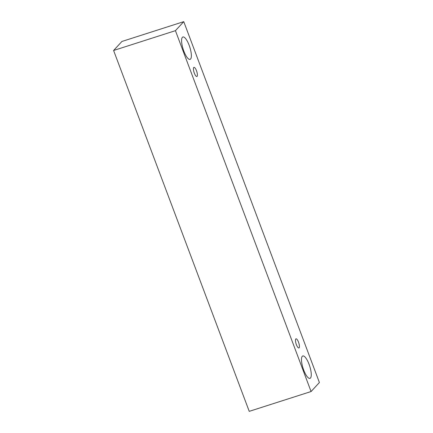 <?xml version="1.0" encoding="UTF-8"?>
<svg xmlns="http://www.w3.org/2000/svg" width="433" height="433" viewBox="0 0 433 433"><rect width="100%" height="100%" fill="white"/><g stroke="black" fill="none" stroke-linecap="round" stroke-linejoin="round"><path stroke-width="0.65" d="M298.537 342.216A4.795 1.418 -107.8 0 1 298.905 347.959A4.795 1.418 -107.8 0 1 296.096 343.829A4.795 1.418 -107.8 0 1 295.983 338.833A4.795 1.418 -107.8 0 1 298.537 342.216M113.598 50.477L249.24 411.35L311.078 391.535L319.402 382.523L183.76 21.65L175.435 30.662L113.598 50.477L121.922 41.465L183.76 21.65M309.054 364.261A11.767 3.48 -107.8 0 1 309.968 378.361A11.767 3.48 -107.8 0 1 303.062 368.223A11.767 3.48 -107.8 0 1 302.786 355.958A11.767 3.48 -107.8 0 1 309.054 364.261M189.151 45.276A11.767 3.48 -107.8 0 1 190.065 59.375A11.767 3.48 -107.8 0 1 183.164 49.232A11.767 3.48 -107.8 0 1 182.888 36.967A11.767 3.48 -107.8 0 1 189.151 45.276M196.501 70.752A4.795 1.418 -107.8 0 1 196.874 76.5A4.795 1.418 -107.8 0 1 194.06 72.365A4.795 1.418 -107.8 0 1 193.946 67.369A4.795 1.418 -107.8 0 1 196.501 70.752M175.435 30.662L311.078 391.535"/></g></svg>

